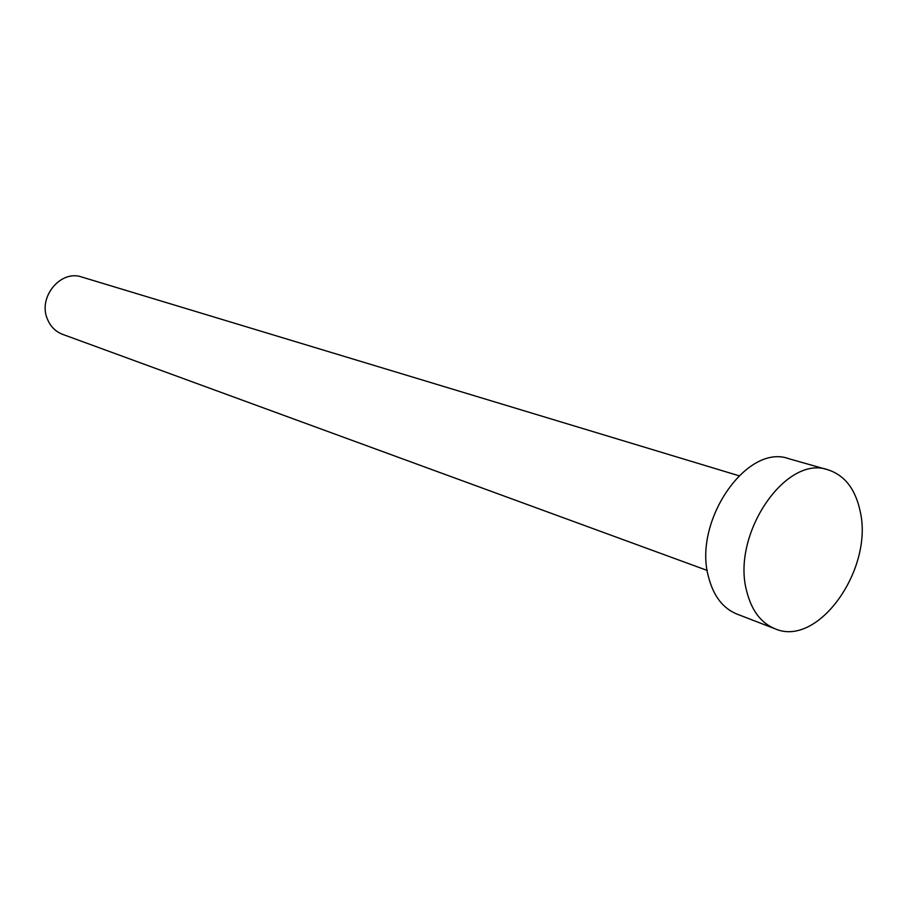 <?xml version="1.0" encoding="UTF-8"?>
<svg xmlns="http://www.w3.org/2000/svg" width="907" height="907" viewBox="0 0 907 907"><rect width="100%" height="100%" fill="white"/><g stroke="black" fill="none" stroke-linecap="round" stroke-linejoin="round"><path stroke-width="1.36" d="M707.256 570.458L62.606 334.343C55.474 331.588 50.384 326.441 47.334 318.901C37.822 297.111 60.769 269.436 81.755 277.02L738.899 475.733M775.009 628.766L736.903 614.062C722.97 608.37 713.548 596.114 708.605 577.283C692.574 521.672 746.812 443.024 788.795 458.704L828.091 469.849C844.621 475.257 855.267 488.884 860.051 510.754C874.076 568.576 818.159 648.017 775.009 628.766C761.03 623.052 751.62 610.592 746.756 591.409C730.929 534.699 785.984 454.033 828.091 469.849"/></g></svg>
